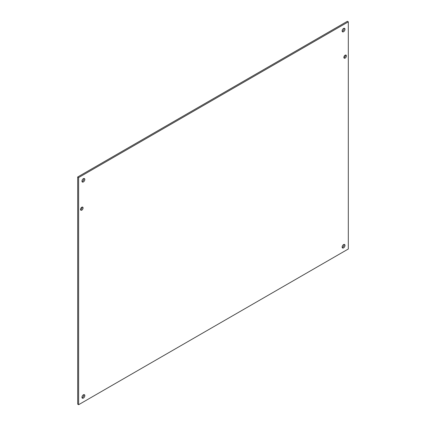 <?xml version="1.0" encoding="UTF-8"?>
<svg xmlns="http://www.w3.org/2000/svg" width="426" height="426" viewBox="0 0 426 426"><rect width="100%" height="100%" fill="white"/><g stroke="black" fill="none" stroke-linecap="round" stroke-linejoin="round"><path stroke-width="0.64" d="M343.564 247.9A2.018 1.166 120 0 0 344.879 246.116A2.018 1.166 120 0 0 344.57 244.503A2.018 1.166 120 0 0 343.564 244.599A2.018 1.166 120 0 0 342.243 246.377A2.018 1.166 120 0 0 342.552 247.996A2.018 1.166 120 0 0 343.564 247.9M342.195 247.517A2.018 1.166 120 0 0 342.61 247.346A2.018 1.166 120 0 0 343.974 244.433M343.564 31.742A2.018 1.166 120 0 0 344.879 29.964A2.018 1.166 120 0 0 344.57 28.345A2.018 1.166 120 0 0 343.564 28.446A2.018 1.166 120 0 0 342.243 30.225A2.018 1.166 120 0 0 342.552 31.843A2.018 1.166 120 0 0 343.564 31.742M342.195 31.359A2.018 1.166 120 0 0 342.61 31.194A2.018 1.166 120 0 0 343.974 28.276M83.389 181.95A2.018 1.166 120 0 0 84.71 180.171A2.018 1.166 120 0 0 84.401 178.553A2.018 1.166 120 0 0 83.389 178.654A2.018 1.166 120 0 0 82.074 180.432A2.018 1.166 120 0 0 82.383 182.051A2.018 1.166 120 0 0 83.389 181.95M82.026 181.567A2.018 1.166 120 0 0 82.436 181.401A2.018 1.166 120 0 0 83.805 178.483M83.389 398.108A2.018 1.166 120 0 0 84.71 396.324A2.018 1.166 120 0 0 84.401 394.71A2.018 1.166 120 0 0 83.389 394.806A2.018 1.166 120 0 0 82.074 396.59A2.018 1.166 120 0 0 82.383 398.203A2.018 1.166 120 0 0 83.389 398.108M82.026 397.724A2.018 1.166 120 0 0 82.436 397.554A2.018 1.166 120 0 0 83.805 394.641M345.145 58.122A1.795 1.038 120 0 0 346.322 56.536A1.795 1.038 120 0 0 346.045 55.098A1.795 1.038 120 0 0 345.145 55.188A1.795 1.038 120 0 0 343.974 56.77A1.795 1.038 120 0 0 344.251 58.208A1.795 1.038 120 0 0 345.145 58.122M343.91 57.696A1.795 1.038 120 0 0 344.197 57.569A1.795 1.038 120 0 0 345.433 55.06M81.803 210.162A1.795 1.038 120 0 0 82.979 208.58A1.795 1.038 120 0 0 82.703 207.137A1.795 1.038 120 0 0 81.803 207.228A1.795 1.038 120 0 0 80.631 208.809A1.795 1.038 120 0 0 80.908 210.247A1.795 1.038 120 0 0 81.803 210.162M80.567 209.736A1.795 1.038 120 0 0 80.855 209.608A1.795 1.038 120 0 0 82.09 207.1M78.629 404.7L348.319 248.997L348.319 21.848L347.371 21.3L77.681 177.003L77.681 404.152L78.629 404.7L78.629 177.551L348.319 21.848M77.681 177.003L78.629 177.551"/></g></svg>
